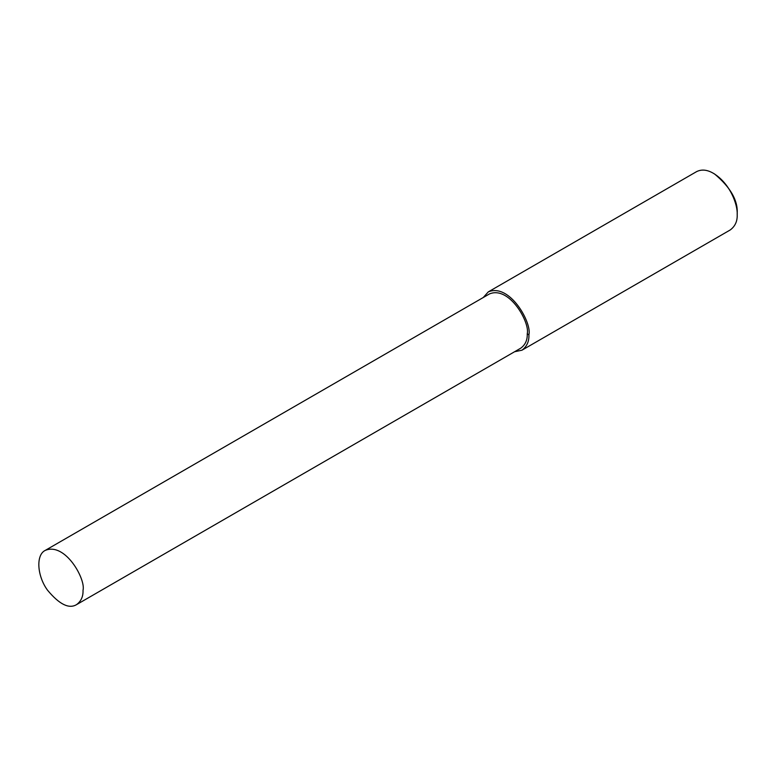 <?xml version="1.0" encoding="UTF-8"?>
<svg xmlns="http://www.w3.org/2000/svg" width="776" height="776" viewBox="0 0 776 776"><rect width="100%" height="100%" fill="white"/><g stroke="black" fill="none" stroke-linecap="round" stroke-linejoin="round"><path stroke-width="1.16" d="M514.575 351.741L521.938 350.209L730.226 229.958C735.153 226.311 737.472 221.179 737.2 214.545L737.2 213.167C737.918 200.305 730.381 187.249 714.589 173.999L713.396 173.31C707.208 169.692 701.591 169.129 696.567 171.641L488.279 291.902L483.264 297.509M737.2 214.545C737.772 204.786 730.216 183.476 713.396 173.31M521.938 350.209C526.865 346.571 529.183 341.43 528.912 334.795C532.055 322.981 509.793 282.842 488.279 291.902M76.533 604.64L520.764 348.172C525.342 344.777 527.505 340.004 527.243 333.835C530.173 322.845 509.463 285.519 489.452 293.939L45.231 550.407C35.735 554.888 37.093 575.976 47.501 590.167C59.286 604.349 68.957 609.17 76.533 604.64C81.111 601.255 83.274 596.472 83.022 590.303C85.942 579.323 65.233 541.987 45.231 550.407M527.243 333.835L528.912 334.795"/></g></svg>
